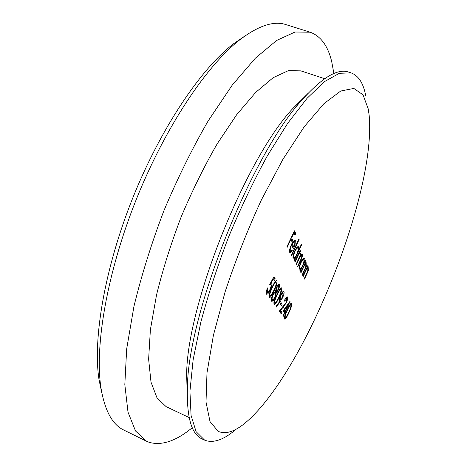 <?xml version="1.0" encoding="UTF-8"?>
<svg xmlns="http://www.w3.org/2000/svg" width="467" height="467" viewBox="0 0 467 467"><rect width="100%" height="100%" fill="white"/><g stroke="black" fill="none" stroke-linecap="round" stroke-linejoin="round"><path stroke-width="0.7" d="M192.276 427.702C176.041 441.093 161.623 445.944 149.014 442.267L146.556 441.233L135.523 430.971L127.999 412.127L124.823 384.598L126.674 348.937L133.924 306.527C141.419 275.536 151.384 243.669 163.818 210.915C177.39 178.622 192.147 148.669 208.084 121.052L232.076 85.338L255.321 58.229L276.598 40.477L295.039 32.019L310.106 32.194C320.788 36.07 327.997 45.935 331.739 61.79L333.893 73.512M189.164 417.58L166.124 406.646L157.046 397.966L151.004 382.129L148.623 359.181L150.392 329.708L156.538 294.916C162.767 269.611 170.963 243.651 181.114 217.038C192.171 190.81 204.172 166.439 217.132 143.935L236.67 114.713L255.671 92.402L273.148 77.691L288.361 70.645L300.818 70.861L324.658 78.701M236.343 429.068C223.973 439.774 213.425 443.487 204.704 440.2L196.07 431.625L191.067 415.402L189.935 391.282L193.128 359.788L200.839 322.16C208.171 294.595 217.447 266.155 228.667 236.845C240.744 207.879 253.634 180.887 267.328 155.867L287.69 123.294L307.088 98.28L324.542 81.591L339.346 73.29L351.091 72.887C358.574 75.666 363.454 83.301 365.731 95.782M368.235 108.904L369.169 115.442C376.49 192.357 305.062 370.985 246.734 421.654C235.409 431.485 225.9 434.713 218.188 431.345L210.01 421.561L206.011 402.023L206.986 372.876L213.396 335.324L225.158 291.694C235.479 260.557 247.551 229.98 261.38 199.958L282.856 159.434L304.239 126.715L323.923 103.686L340.706 91.03L353.846 88.421L363.022 94.842L368.235 108.904M283.136 310.783L290.17 301.104L285.442 311.512L285.763 311.974L285.057 313.503L284.73 313.048L283.13 316.503L282.879 316.153L284.479 312.692L283.136 310.783M280.276 304.116L281.011 302.534L282.138 304.169L281.408 305.739L280.276 304.116M273.995 304.537C273.697 302.377 274.637 299.125 276.814 294.776C278.583 290.672 280.142 288.367 281.49 287.865L281.683 288.04C281.963 290.235 281.035 293.492 278.898 297.812C277.112 301.921 275.536 304.21 274.176 304.682L273.995 304.537M269.021 297.677C268.694 295.43 269.652 292.073 271.899 287.608C273.715 283.411 275.326 281.058 276.733 280.556L276.943 280.749C277.252 283.037 276.306 286.394 274.1 290.824C272.267 295.021 270.644 297.362 269.22 297.841L269.021 297.677M302.902 276.242L307.835 265.565L308.051 265.986L307.163 267.906L308.564 266.861L308.792 267.101C309.043 268.502 308.43 270.702 306.959 273.709L304.466 279.114L304.251 278.717L307.636 271.274L307.992 268.157L306.264 269.99L303.124 276.651L302.902 276.242M305.074 260.107L305.29 260.545L300.263 271.397L300.036 270.977L300.906 269.091L299.458 270.037L299.178 269.757C298.728 268.321 299.283 265.805 300.841 262.209C302.196 259.43 303.299 258.082 304.134 258.169L304.14 262.115L305.074 260.107M301.425 244.212L301.659 244.69L294.309 260.458L294.058 260.002L294.969 258.047L293.451 258.987L293.136 258.671C292.646 257.136 293.212 254.503 294.835 250.767C296.241 247.913 297.391 246.535 298.285 246.634L298.611 246.973L298.296 250.913L301.425 244.212M290.357 250.937L290.626 251.199L292.272 249.956L292.19 251.042L290.071 252.77L289.727 252.419C289.207 250.878 289.779 248.222 291.455 244.445L293.51 241.042L294.986 240.126L295.325 240.482L295.097 244.364L293.457 248.777L291.583 245.216C290.398 247.913 289.989 249.816 290.357 250.937L289.522 250.604M286.901 246.85L294.432 230.809L295.821 233.623L295.062 235.245L293.924 232.969L291.612 237.884L292.768 240.131L292.003 241.766L290.842 239.53L287.17 247.347L286.901 246.85M291.39 255.093L298.886 239.057L299.131 239.553L291.647 255.566L291.39 255.093M294.87 261.491L300.094 250.283L300.334 250.75L299.429 252.688L300.427 251.643L301.081 251.859L300.439 255.729L302.377 254.416C302.61 255.846 302.015 258.006 300.579 260.901L297.8 266.873L297.561 266.435L300.345 260.446C301.437 258.321 301.886 256.733 301.705 255.694L301.542 255.525C300.672 255.805 299.656 257.335 298.483 260.101L296.469 264.427L296.23 263.983L298.862 258.321C300.042 256.056 300.555 254.334 300.404 253.143L300.246 252.98C299.429 253.172 298.454 254.585 297.316 257.224L295.115 261.94L294.87 261.491M300.783 272.354L305.797 261.538L306.013 261.969L305.114 263.913L306.539 262.868L306.778 263.114C307.041 264.55 306.422 266.791 304.928 269.833L302.394 275.308L302.172 274.9L305.611 267.363L305.961 264.182L304.198 266.027L301.011 272.775L300.783 272.354M273.901 276.779L275.232 278.828L274.456 280.486L273.347 278.805L271.158 282.821L271.695 283.084C272.214 284.345 271.73 286.627 270.247 289.925C268.811 292.897 267.614 294.338 266.657 294.257L266.371 294.023C265.886 292.967 266.266 290.935 267.503 287.935L267.807 288.367L267.363 292.523C268.058 292.605 268.928 291.571 269.973 289.435C271.018 287.042 271.309 285.454 270.854 284.677L269.728 284.438L273.901 276.779M278.338 289.919L276.353 292.575L274.993 297.66L273.224 300.608L271.841 301.413L271.555 301.168C270.953 300.158 271.356 298.004 272.769 294.706L275.442 291.239L276.563 287.182C277.643 285.068 278.507 284.111 279.155 284.292L279.377 284.491C279.809 285.448 279.464 287.252 278.338 289.919L277.935 289.756M280.206 301.664L276.026 307.333L276.166 306.253L279.949 301.133L279.575 300.795C279.126 299.767 279.529 297.788 280.801 294.846C282.021 292.36 283.002 291.192 283.738 291.338L283.948 291.525C284.38 292.628 283.948 294.659 282.652 297.637L280.206 301.664L279.71 301.454M286.826 298.611L284.543 301.127L284.286 300.742C285.553 298.133 286.575 296.849 287.357 296.895L287.561 297.082C287.976 298.08 287.561 300.007 286.324 302.849L280.626 310.473L281.98 312.359L281.257 313.917L279.266 311.162L286.014 302.598L286.826 298.611M284.467 318.979C284.228 317.011 285.127 313.964 287.158 309.849C288.834 305.955 290.281 303.754 291.507 303.258L291.665 303.404C291.893 305.406 291.005 308.453 289.003 312.546C287.31 316.451 285.851 318.64 284.613 319.107L284.467 318.979M204.301 440.013L201.948 438.887C191.54 434.24 186.683 417.352 187.39 388.229C187.547 314.268 252.256 152.417 303.141 98.741C322.709 77.16 337.869 68.275 348.61 72.087L351.091 72.887M187.232 395.164L186.648 374.458C186.864 305.272 245.566 158.465 293.107 108.204L307.806 93.61M146.556 441.233L123.86 430.084C112.442 424.766 104.818 410.732 100.983 387.989C94.457 346.683 106.896 272.909 136.119 199.841C165.33 126.773 207.179 64.761 240.388 39.339C258.846 25.51 274.047 20.601 285.979 24.623L310.106 32.194M101.783 392.694L99.039 379.77C92.664 339.521 104.555 268.525 132.581 198.428C160.607 128.332 200.944 68.713 233.313 43.951L244.212 36.484M293.953 231.836L294.601 233.144L295.821 233.623M294.601 233.144L294.315 233.757M293.498 232.799L293.924 232.969M291.186 237.721L291.612 237.884M290.883 238.368L291.548 239.653L292.768 240.131M291.548 239.653L291.245 240.301M290.416 239.361L290.842 239.53M291.571 250.797L292.19 251.042M290.544 251.164L289.604 252.122M294.514 240.161L295.325 240.482M294.239 240.33L294.309 241.608M294.695 244.206L295.097 244.364M293.013 246.547L292.692 247.317M291.175 245.052L291.583 245.216M291.536 244.27L292.657 246.407L293.86 246.88C294.77 244.475 295.045 242.822 294.677 241.918L293.638 241.959L292.278 243.844L293.86 246.88M291.834 243.669L292.278 243.844M292.996 241.708L293.638 241.959M298.728 239.396L299.131 239.553M301.273 244.533L301.659 244.69M293.007 258.333L293.79 257.58L294.969 258.047M297.835 246.669L298.611 246.973M297.543 246.833L297.59 248.059M297.934 250.767L298.296 250.913M296.679 254.387C297.917 251.544 298.349 249.536 297.969 248.368L297.724 248.111C297.041 248.012 296.16 249.063 295.08 251.264C293.848 254.112 293.422 256.126 293.796 257.299L294.029 257.533C294.712 257.667 295.593 256.622 296.679 254.387M292.961 256.961L293.796 257.299M294.683 251.106L295.08 251.264M299.948 250.598L300.334 250.75M299.043 252.536L300.246 252.98M300.485 251.625L301.081 251.859M300.03 251.976L299.966 252.869M300.065 255.577L300.439 255.729M301.88 254.217L302.377 254.416M301.338 254.603L301.262 255.414M304.933 260.405L305.29 260.545M299.043 269.371L299.767 268.636L300.906 269.091M303.737 258.193L304.426 258.467M303.41 258.385L303.439 259.524M303.778 261.969L304.14 262.115M302.546 265.56C303.737 262.822 304.157 260.907 303.807 259.81L303.591 259.588C302.955 259.5 302.114 260.528 301.063 262.664C299.884 265.408 299.47 267.328 299.808 268.426L300.018 268.636C300.655 268.758 301.495 267.731 302.546 265.56M299.026 268.111L299.808 268.426M300.701 262.518L301.063 262.664M305.663 261.829L306.013 261.969M304.758 263.773L305.114 263.913M306.206 262.886L306.778 263.114M305.768 263.184L305.716 264.089M303.789 265.863L304.198 266.027M307.706 265.851L308.051 265.986M306.819 267.772L307.163 267.906M308.243 266.879L308.792 267.101M307.794 267.188L307.735 268.058M305.867 269.833L306.264 269.99M273.487 277.532L274.012 278.326L275.232 278.828M274.012 278.326L273.604 279.196M272.897 278.618L273.347 278.805M270.708 282.64L271.158 282.821M270.691 282.669L271.695 283.084M270.597 282.839L270.644 284.479M269.821 289.75L270.247 289.925M267.252 292.476L266.19 293.58M267.393 288.197L267.807 288.367M266.237 291.974L267.177 292.365M276.452 280.544L276.943 280.749M275.915 280.854L275.839 282.202M273.697 290.655L274.1 290.824M269.733 296.06L268.829 297.059M276.184 282.407L276.032 282.284C274.894 282.792 273.615 284.707 272.197 288.034C270.428 291.49 269.634 294.152 269.809 296.031L271.806 294.257L273.814 290.398C275.536 286.977 276.324 284.315 276.184 282.407M268.916 295.664L269.809 296.031M276.114 291.204L275.162 292.079L276.353 292.575M275.162 292.079L275.121 292.587M274.596 297.497L274.993 297.66M272.384 299.656L272.033 300.106L273.224 300.608M272.033 300.106L271.356 300.76M278.852 284.275L279.377 284.491M278.355 284.549L278.291 285.874M271.321 299.219L272.535 299.726C273.078 299.878 273.802 299.067 274.701 297.286C275.612 295.062 275.874 293.58 275.489 292.832L275.279 292.651C274.713 292.511 273.966 293.346 273.037 295.167C272.098 297.438 271.864 298.898 272.325 299.54L272.535 299.726M278.087 289.452L278.42 285.927L276.832 287.625L276.242 291.192L278.087 289.452M275.472 290.877L276.242 291.192M276.435 287.462L276.832 287.625M271.333 299.125L272.325 299.54M272.635 294.998L273.037 295.167M281.227 287.853L281.683 288.04M280.679 288.186L280.591 289.452M278.513 297.654L278.898 297.812M274.649 302.943L273.808 303.889M280.947 289.657L280.807 289.54C279.715 290.048 278.478 291.928 277.094 295.173C275.384 298.541 274.602 301.127 274.759 302.931L276.68 301.174L278.63 297.409C280.299 294.076 281.07 291.496 280.947 289.657M273.913 302.581L274.759 302.931M283.457 291.326L283.948 291.525M282.955 291.595L282.891 292.885M282.272 297.479L282.652 297.637M280.311 299.335L279.476 300.585M281.105 295.167C280.247 297.251 280.002 298.617 280.369 299.277L282.436 297.152L283.2 293.089L281.105 295.167L280.725 295.01M279.47 298.903L280.369 299.277M280.679 303.246L282.138 304.169M280.988 303.69L280.585 304.554M287.082 296.884L287.561 297.082M286.592 297.181L286.505 298.407M285.967 302.704L286.324 302.849M280.066 310.234L280.626 310.473M279.844 310.497L280.842 311.886L281.98 312.359M280.842 311.886L280.428 312.767M284.415 310.829L285.442 311.512M284.315 311.04L285.763 311.974M284.637 311.501L284.245 312.353M284.38 312.902L284.73 313.048M283.644 310.082L285.191 311.15L288.197 304.653L284.35 309.954L285.191 311.15M283.883 309.755L284.35 309.954M287.73 304.461L288.197 304.653M291.291 303.246L291.665 303.404M290.707 303.632L290.597 304.723M288.664 312.4L289.003 312.546M285.01 317.437L284.304 318.278M290.976 304.928L290.859 304.834C289.867 305.336 288.717 307.128 287.409 310.205C285.81 313.392 285.068 315.815 285.185 317.467L286.948 315.75L288.769 312.184C290.328 309.031 291.064 306.609 290.976 304.928M289.984 304.519L290.725 304.823M284.426 317.151L285.185 317.467M300.205 260.749L300.579 260.901M298.104 259.95L298.483 260.101M296.93 257.072L297.316 257.224M304.577 269.692L304.928 269.833M302.47 268.718L302.826 268.864M306.621 273.574L306.959 273.709M304.56 272.652L304.904 272.786M271.782 287.865L272.197 288.034M276.703 295.01L277.094 295.173M282.675 307.204L283.236 307.438M287.059 310.059L287.409 310.205M186.648 374.458L187.39 388.229M293.107 108.204L303.141 98.741M99.039 379.77L100.983 387.989M233.313 43.951L240.388 39.339M290.626 251.199L289.511 250.756M294.42 241.649L293.352 241.235M294.029 257.533L292.949 257.101M297.724 248.111L296.662 247.697M301.542 255.525L300.801 255.233M300.018 268.636L299.014 268.233M303.591 259.588L302.61 259.197M305.961 264.182L305.155 263.867M307.992 268.157L307.21 267.848M267.363 292.523L266.225 292.05M270.562 284.438L269.879 284.158M276.032 282.284L275.016 281.87M269.949 296.148L268.91 295.716M276.382 291.315L275.466 290.941M278.42 285.927L277.491 285.547M275.279 292.651L274.257 292.231M280.807 289.54L279.85 289.149M274.888 303.042L273.907 302.628M283.037 292.943L282.091 292.552M280.533 299.423L279.459 298.979M286.668 298.471L285.781 298.104M290.859 304.834L290.013 304.478M285.29 317.56L284.421 317.192"/></g></svg>
